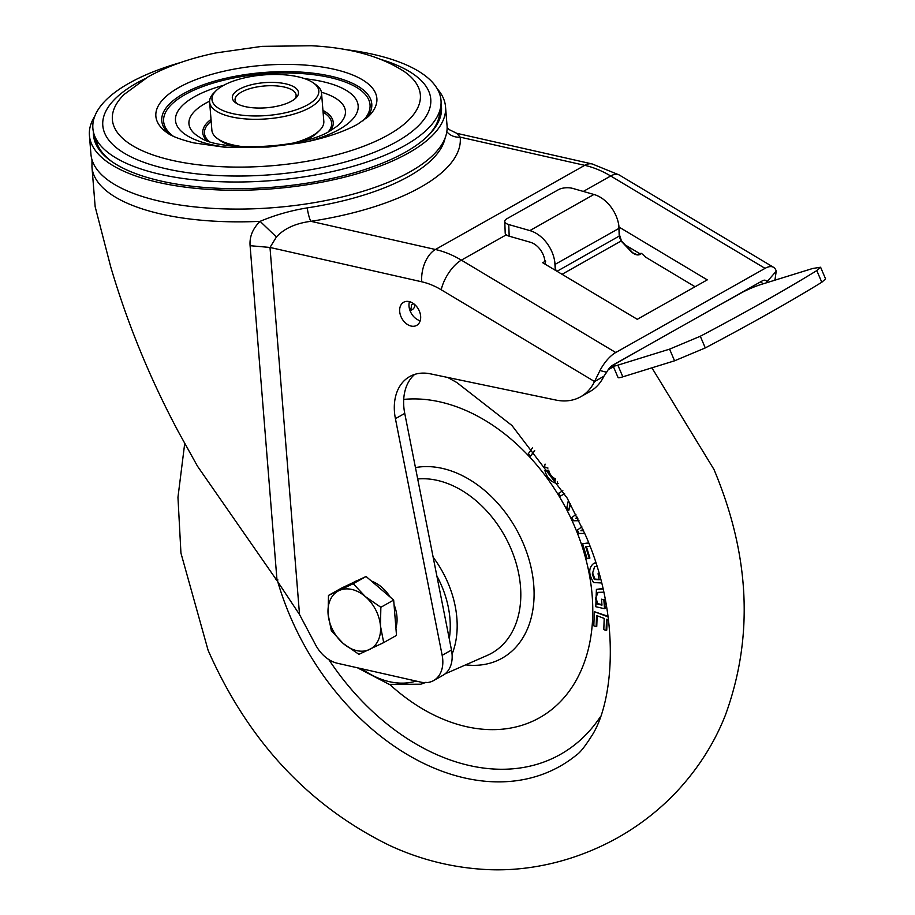 <?xml version="1.0" encoding="UTF-8"?>
<svg xmlns="http://www.w3.org/2000/svg" width="915" height="915" viewBox="0 0 915 915"><rect width="100%" height="100%" fill="white"/><g stroke="black" fill="none" stroke-linecap="round" stroke-linejoin="round"><path stroke-width="1.37" d="M608.212 616.927L594.315 611.678L593.824 625.814L596.145 626.695L596.534 615.532L604.197 618.426L603.808 629.589L606.13 630.469L606.519 619.306L608.612 620.096M594.315 611.678L608.132 616.31M606.13 630.469L606.748 630.115L607.125 619.535M596.145 626.695L596.763 626.34L597.14 615.761M595.848 562.942L593.652 563.48C588.459 567.735 588.437 574.082 593.572 582.523L601.635 582.992M599.153 573.808L598.044 573.739L599.233 579.755L594.281 579.47L592.291 574.037L594.533 566.797L596.855 566.076M595.768 562.691L594.281 563.125M592.291 574.037L594.704 566.728M594.281 579.47L594.899 579.115L592.92 573.694M599.153 579.367L594.899 579.115M598.044 573.739L599.039 573.408M588.757 543.133L582.592 543.784L587.133 558.642L589.306 558.413L585.714 546.678L589.958 546.232M582.592 543.784L588.642 542.858M589.306 558.413L589.923 558.059L586.424 546.61M558.344 483.44A13.268 9.482 60.6 0 1 557.612 483.429L557.292 481.793M534.532 450.454L530.528 456.173L528.298 453.794L532.427 447.904M530.528 456.173L534.737 450.706M568.421 500.288L566.888 507.39L568.718 510.581L570.171 503.467M562.885 490.772L558.745 493.185L560.403 496.09L564.601 493.643L560.403 496.09M570.571 504.199L568.718 510.581M603.088 588.974L596.408 589.386L595.791 606.725L604.54 608.715L603.831 599.737L601.521 599.199L601.979 605.112L596.9 603.957L595.551 598.456L597.918 592.371L603.808 592.177M602.962 588.459L596.408 589.386M595.551 598.456L598.101 592.314M596.9 603.957L597.529 603.603L596.168 598.101M601.944 604.609L597.529 603.603M601.521 599.199L603.831 599.737M604.54 608.715L605.17 608.361L604.449 599.382M581.837 526.788L577.422 530.082L578.875 533.434L584.799 533.502M583.587 530.723L580.911 530.757L582.947 529.259M577.868 518.359L575.718 518.359L577.296 517.192M575.924 514.436L571.978 517.478L573.396 520.761L579.012 520.738M575.718 518.359L577.342 517.272M577.697 518.004L576.336 518.004M580.911 530.757L582.981 529.339M583.438 530.38L581.528 530.414M547.902 467.965A9.184 6.565 -119.4 0 0 547.891 468.183L544.654 466.925A13.268 9.482 60.6 0 1 545.111 464.111M555.439 478.957L554.673 482.765A13.268 9.482 60.6 0 1 544.94 470.356L548.703 470.196A9.184 6.565 -119.4 0 0 555.291 478.728M555.371 478.842L554.833 479.14A9.184 6.565 60.6 0 1 548.085 470.55L548.703 470.196M544.94 470.356L548.085 470.55M554.833 479.14L554.673 482.765M403.709 399.409A176.08 125.801 60.6 0 1 579.641 539.152A176.08 125.801 60.6 0 1 521.699 725.378A176.08 125.801 60.6 0 1 389.779 684.512M353.133 582.603L354.482 581.849A33.18 23.698 60.6 0 1 357.662 580.453M371.456 581.082A33.18 23.698 60.6 0 1 390.248 597.14M394.022 604.529A33.18 23.698 60.6 0 1 396.95 616.676A33.18 23.698 60.6 0 1 395.909 627.907M328.485 595.436L341.295 588.208L366.057 576.484L393.667 600.068L396.504 635.387L383.694 642.605L380.468 625.963A33.18 23.698 60.6 0 1 369.511 649.49A33.18 23.698 60.6 0 1 343.319 643.565A33.18 23.698 60.6 0 1 328.096 614.114A33.18 23.698 60.6 0 1 339.053 590.587A33.18 23.698 60.6 0 1 365.245 596.511L353.247 583.701L328.485 595.436L328.096 614.114L331.322 630.755L343.319 643.565L358.932 654.339L383.694 642.605M380.468 625.963A33.18 23.698 -119.4 0 0 365.245 596.511L380.857 607.286L380.468 625.963M393.667 600.068L380.857 607.286M366.057 576.484L353.247 583.701M343.811 49.387A174.628 66.36 175.4 0 1 440.767 106.426A174.628 66.36 175.4 0 1 404.773 145.588A174.628 66.36 175.4 0 1 220.79 181.73A174.628 66.36 175.4 0 1 94.073 134.322A174.628 66.36 175.4 0 1 129.107 83.196A174.628 66.36 175.4 0 1 180.655 62.517M94.073 134.322L96.761 142.591A172.592 65.594 -4.6 0 0 112.133 161.795M427.328 136.438A172.592 65.594 -4.6 0 0 439.429 115.027L440.767 106.426M305.175 140.292A53.585 20.37 -4.6 0 0 310.345 137.73A53.585 20.37 -4.6 0 0 317.413 132.584L319.575 130.433A56.147 21.331 -4.6 0 0 323.819 121.306L321.542 93.067A56.147 21.331 175.4 0 1 309.899 107.604A56.147 21.331 175.4 0 1 248.32 119.11A56.147 21.331 175.4 0 1 209.627 102.068A56.147 21.331 175.4 0 1 213.858 92.941L216.02 90.791A53.585 20.37 175.4 0 1 223.1 85.644A53.585 20.37 175.4 0 1 313.422 82.956A53.585 20.37 175.4 0 1 307.692 104.79A53.585 20.37 175.4 0 1 238.598 114.73A53.585 20.37 175.4 0 1 216.02 90.791M209.627 102.068L211.891 130.307A56.147 21.331 -4.6 0 0 217.541 138.645L220.012 140.418A53.585 20.37 -4.6 0 0 233.336 146.068M217.541 138.645A56.147 21.331 -4.6 0 0 244.259 146.823M294.516 142.786A56.147 21.331 -4.6 0 0 312.164 135.832A56.147 21.331 -4.6 0 0 319.575 130.433M313.422 82.956L315.904 84.729A56.147 21.331 175.4 0 1 321.542 93.067M291.576 101.142A33.18 12.604 -4.6 0 0 295.957 97.951A33.18 12.604 -4.6 0 0 281.98 83.139A33.18 12.604 -4.6 0 0 239.215 89.293A33.18 12.604 -4.6 0 0 235.658 102.8A33.18 12.604 -4.6 0 0 291.576 101.142M294.744 99.037A30.618 11.643 -4.6 0 0 296.105 95.114A30.618 11.643 -4.6 0 0 275.003 85.816A30.618 11.643 -4.6 0 0 241.411 92.095A30.618 11.643 -4.6 0 0 235.064 100.021A30.618 11.643 -4.6 0 0 237.042 103.681M89.418 135.42L90.94 154.246A178.631 67.882 -4.6 0 0 160.114 201.289A178.631 67.882 -4.6 0 0 349.965 194.987A178.631 67.882 -4.6 0 0 447.046 125.595L445.536 106.769A178.631 67.882 175.4 0 1 348.455 176.16A178.631 67.882 175.4 0 1 158.604 182.462A178.631 67.882 175.4 0 1 89.418 135.42A178.631 67.882 175.4 0 1 94.714 116.388M437.267 88.824A178.631 67.882 175.4 0 1 445.536 106.769M93.433 132.012A174.548 66.338 -4.6 0 0 94.337 139.846A174.548 66.338 -4.6 0 0 161.086 181.067A174.548 66.338 -4.6 0 0 340.929 176.355A174.548 66.338 -4.6 0 0 441.396 111.927A174.548 66.338 -4.6 0 0 441.03 104.047M95.537 143.289A173.198 65.823 175.4 0 1 95.377 138.348M440.115 110.612A173.198 65.823 175.4 0 1 440.756 115.507M276.89 580.476L197.48 466.193L178.711 432.395C150.243 379.153 127.597 324.047 110.772 267.054L95.16 206.733L91.958 167.01A178.631 67.882 175.4 0 0 161.143 214.053A178.631 67.882 175.4 0 0 260.1 221.339C252.723 228.624 249.395 236.745 250.092 245.689L277.039 580.67L277.954 579.984M504.783 221.419L505.194 233.039A10.202 4.186 -2.1 0 0 509.175 236.184L508.751 224.552A10.202 4.186 177.9 0 1 504.783 221.419A10.202 4.186 177.9 0 1 506.899 218.731L558.539 189.634A10.202 4.186 177.9 0 1 572.836 188.433L593.938 194.472A30.618 21.88 -119.4 0 1 618.837 225.525L619.215 236.23L621.091 241.011L562.039 274.306M409.966 310.459A9.916 7.08 60.6 0 0 411.361 305.038L413.683 303.734M410.114 310.86L412.127 309.716A9.916 7.08 -119.4 0 0 415.055 304.867M816.809 270.588C784.372 290.49 745.542 312.381 700.307 336.251L669.586 349.141L674.561 360.807L705.282 347.917C750.517 324.047 789.359 302.156 821.784 282.255L816.809 270.588L820.595 267.237L812.68 268.484L760.948 284.508A15.315 1.636 156.9 0 0 741.047 293.04L709.171 310.814M821.784 282.255L825.582 278.903L820.595 267.237M674.561 360.807L622.829 376.831L617.854 365.165A15.315 1.636 156.9 0 1 613.096 365.92A15.315 1.636 156.9 0 1 616.619 363.175L646.962 345.881M669.586 349.141L617.854 365.165M613.096 365.92L618.082 377.586A15.315 1.636 -23.1 0 0 622.829 376.831M555.885 270.611L554.753 261.644L555.302 270.268M508.751 224.552L529.854 230.591A30.618 21.88 60.6 0 1 554.753 261.644M545.123 264.172L545.66 261.061L544.837 260.569A17.865 12.764 -119.4 0 0 530.265 242.223L509.175 236.184M619.718 238.163L618.837 225.525M557.018 271.286L619.421 235.967M619.123 228.292L555.176 264.332M621.479 241.423L631.75 252.208C635.765 255.399 639.002 255.788 641.472 253.375L640.168 253.695M619.398 234.537L621.491 241.022L632.757 252.792L636.806 254.599L639.139 254.45L640.317 253.386M619.032 227.069L707.272 279.864L637.275 319.312L542.709 262.731L545.66 261.061M695.068 286.738L646.127 257.447L641.472 253.375M640.065 253.821L625.208 244.934M580.67 396.778L590.003 391.517A61.248 43.76 -119.4 0 0 603.877 376.271L606.668 372.245L599.965 370.541L594.544 381.532A61.248 43.76 60.6 0 1 580.67 396.778A61.248 43.76 60.6 0 1 555.874 400.049L430.359 373.835A51.034 36.463 -119.4 0 0 409.703 376.568A51.034 36.463 -119.4 0 0 395.417 418.67L442.162 655.312A30.618 21.88 60.6 0 1 433.596 680.577A30.618 21.88 60.6 0 1 420.831 682.133L337.418 663.261A30.618 21.88 60.6 0 1 315.561 644.801L299.525 614.548L277.039 580.67M399.683 311.455A13.268 9.482 -119.4 0 0 411.144 326.06A13.268 9.482 -119.4 0 0 420.637 316.19A13.268 9.482 -119.4 0 0 409.177 301.584A13.268 9.482 -119.4 0 0 399.683 311.455M421.758 281.797A25.517 14.995 -77.2 0 1 435.414 249.498A102.08 72.925 60.6 0 1 461.366 260.146A25.517 11.14 120.9 0 0 441.224 289.781A76.551 54.694 60.6 0 0 421.758 281.797L269.994 247.45L276.41 236.996C284.085 228.567 295.568 223.34 310.86 221.316A190.812 72.514 -4.6 0 0 460.188 137.147L456.757 133.316L449.265 129.644L447.126 127.631M445.113 138.028A176.801 67.195 175.4 0 1 408.925 176.263A176.801 67.195 175.4 0 1 307.188 207.888C290.49 210.644 274.797 215.128 260.1 221.339L276.41 236.996M446.817 131.726A15.315 14.16 174.1 0 0 460.188 137.147L584.731 165.341A25.517 14.995 -77.2 0 1 592.257 163.979L619.192 174.959A25.517 11.14 120.9 0 0 610.694 175.989A102.08 72.925 -119.4 0 0 584.731 165.341L435.414 249.498L310.86 221.316A15.315 2.619 -98.7 0 1 307.188 207.888M774.788 280.23A61.248 43.76 -119.4 0 0 774.971 279.83L776.229 271.195A25.517 11.14 -59.1 0 0 773.564 267.317A25.517 11.14 -59.1 0 0 765.054 268.358L610.694 175.989L583.301 191.429M599.965 370.541A25.517 11.14 -59.1 0 1 615.738 352.515L765.054 268.358M603.877 376.271L594.544 381.532L441.224 289.781M433.596 680.577L442.929 675.316A30.618 21.88 -119.4 0 0 451.495 650.062L404.75 413.408A51.034 36.463 60.6 0 1 414.644 374.418M774.971 279.83L773.655 280.573M606.668 372.245A10.202 4.461 120.9 0 1 612.981 365.039L762.298 280.871A10.202 4.461 120.9 0 1 765.695 280.459A10.202 4.461 120.9 0 1 766.77 282.014L766.862 282.678M420.202 320.73A13.268 9.482 60.6 0 1 409.016 306.193A13.268 9.482 60.6 0 1 409.451 301.653M447.721 377.46L456.779 382.493L511.943 425.498L567.174 498.092L585.234 534.532C622.349 618.254 612.993 704.985 591.067 736.861C584.822 746.697 579.984 752.725 576.553 754.932A228.395 163.19 60.6 0 1 536.579 776.332A228.395 163.19 60.6 0 1 289.952 615.806A228.395 163.19 60.6 0 1 277.714 581.551M444.976 673.932L487.34 655.357A96.349 68.842 -119.4 0 0 512.297 551.962A96.349 68.842 -119.4 0 0 417.709 478.968M415.456 467.588A105.82 75.602 60.6 0 1 525.004 547.696A105.82 75.602 60.6 0 1 491.378 662.78A105.82 75.602 60.6 0 1 465.678 664.862M328.782 659.532A218.262 155.95 -119.4 0 0 538.112 763.968A218.262 155.95 -119.4 0 0 600.171 717.074M361.722 668.762A84.557 60.413 -119.4 0 0 416.108 681.092A84.557 60.413 -119.4 0 0 416.153 681.08M433.161 557.224A89.647 64.05 60.6 0 1 452.067 654.168M425.063 682.659A89.647 64.05 60.6 0 1 420.98 684.123M449.265 638.762A84.557 60.413 -119.4 0 0 436.844 575.878M209.604 101.199A78.496 29.829 -4.6 0 0 205.234 103.475A78.496 29.829 -4.6 0 0 200.133 137.547C219.623 151.959 302.991 149.099 330.635 130.502L336.583 126.567A78.496 29.829 -4.6 0 0 321.428 92.198M322.938 110.372A65.434 24.865 175.4 0 1 330.372 130.651M308.572 141.287A91.626 34.816 -4.6 0 0 339.145 129.461A91.626 34.816 -4.6 0 0 304.878 78.736M223.786 85.255A91.626 34.816 -4.6 0 0 194.518 96.727A91.626 34.816 -4.6 0 0 230.134 147.601M167.159 132.789L167.01 132.686C171.277 136.083 180.209 139.48 193.786 142.889L225.307 147.315L268.278 147.041L299.937 142.992C316.35 140.235 340.208 133.842 357.571 124.257L368.505 116.468A110.864 42.136 -4.6 0 0 321.806 66.955A110.864 42.136 -4.6 0 0 178.86 87.52A110.864 42.136 -4.6 0 0 167.01 132.686A110.864 42.136 -4.6 0 0 167.296 132.892M169.55 134.299A105.339 40.031 175.4 0 1 183.629 93.593A105.339 40.031 175.4 0 1 316.441 73.623A105.339 40.031 175.4 0 1 366.252 118.47M388.315 134.882A154.498 58.72 -4.6 0 0 404.727 71.873C381.269 56.375 350.113 47.672 311.249 45.75L262.022 46.356L215.746 52.956C189.497 58.434 166.942 66.406 148.093 76.849L124.12 94.451A154.498 58.72 175.4 0 0 189.016 163.522A154.498 58.72 175.4 0 0 388.315 134.882M382.207 59.841A164.517 62.529 175.4 0 1 396.63 141.722A164.517 62.529 175.4 0 1 166.496 168.852A164.517 62.529 175.4 0 1 136.918 82.945A164.517 62.529 175.4 0 1 144.433 78.976M173.278 136.221A103.544 39.345 175.4 0 1 185.105 94.6A103.544 39.345 175.4 0 1 317.837 75.282A103.544 39.345 175.4 0 1 362.878 120.974M206.927 140.59A65.434 24.865 175.4 0 1 211.01 119.373M209.055 141.322A63.798 24.247 175.4 0 1 211.159 121.18M323.087 112.179A63.798 24.247 175.4 0 1 328.382 131.714M705.282 347.917L700.307 336.251M529.854 230.591L593.938 194.472M250.092 245.689L269.994 247.45L299.525 614.548M506.281 234.835L461.366 260.146L615.738 352.515M404.75 413.408L395.417 418.67M442.162 655.312L451.495 650.062M760.388 281.946L763.407 283.753M766.77 282.014L776.229 271.195M609.722 367.784L613.096 365.886M651.915 367.83L713.975 469.464C750.003 555.233 753.823 637.092 725.423 715.061C714.535 742.797 698.477 768.131 677.26 791.063C660.012 809.466 640.168 825.01 617.717 837.717C569.119 864.744 520.269 872.132 481.908 869.25C449.848 867.031 419.139 859.128 389.756 845.529C308.561 805.863 248.011 740.784 208.105 650.29L180.941 553.06L177.956 497.314L184.704 443.558M357.445 667.79L389.161 684.351L420.717 684.214L426.024 682.247M91.98 159.736L91.958 167.01M456.757 133.316L592.257 163.979M619.192 174.959L773.564 267.317M276.948 580.567L275.77 579.161M608.166 369.774L613.473 366.778"/></g></svg>
